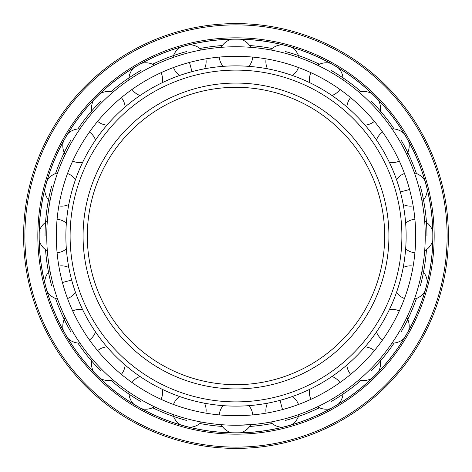 <?xml version="1.0" encoding="UTF-8"?>
<svg xmlns="http://www.w3.org/2000/svg" width="472" height="472" viewBox="0 0 472 472"><rect width="100%" height="100%" fill="white"/><g stroke="black" fill="none" stroke-linecap="round" stroke-linejoin="round"><path stroke-width="0.71" d="M252.827 57.1L252.78 57.094A16.862 16.862 0 0 1 248.868 66.357M237.392 56.316L234.608 56.316M234.608 415.684L236 415.69A179.69 179.69 0 0 0 415.69 236A179.69 179.69 0 0 0 236 56.31A179.69 179.69 0 0 0 56.31 236A179.69 179.69 0 0 0 236 415.69L237.392 415.684M248.868 405.643A16.862 16.862 0 0 1 252.78 414.906L252.827 414.9M310.877 399.347L310.918 399.33A16.862 16.862 0 0 1 309.679 389.353M331.963 376.485A16.862 16.862 0 0 1 339.987 382.544L340.023 382.521M350.602 374.402L350.637 374.373A16.862 16.862 0 0 1 346.861 365.057M365.057 346.861A16.862 16.862 0 0 1 374.373 350.637L374.402 350.602M382.521 340.023L382.544 339.987A16.862 16.862 0 0 1 376.485 331.963M389.353 309.679A16.862 16.862 0 0 1 399.33 310.918L399.347 310.877M404.451 298.558L404.469 298.51A16.862 16.862 0 0 1 396.533 292.339M403.194 267.476A16.862 16.862 0 0 1 413.153 266.096L413.159 266.049M414.9 252.827L414.906 252.78A16.862 16.862 0 0 1 405.643 248.868M405.643 223.132A16.862 16.862 0 0 1 414.906 219.22L414.9 219.173M396.533 179.661A16.862 16.862 0 0 1 404.469 173.489L404.451 173.442M376.485 140.036A16.862 16.862 0 0 1 382.544 132.012L382.521 131.977M346.861 106.943A16.862 16.862 0 0 1 350.637 97.627L350.602 97.598M309.679 82.647A16.862 16.862 0 0 1 310.918 72.67L310.877 72.653M267.476 68.806A16.862 16.862 0 0 1 266.096 58.847L266.049 58.841M266.049 413.159L266.096 413.153A16.862 16.862 0 0 1 267.476 403.194M292.339 396.533A16.862 16.862 0 0 1 298.51 404.469L298.558 404.451M236 425.248A189.248 189.248 0 0 0 425.248 236A189.248 189.248 0 0 0 236 46.752A189.248 189.248 0 0 0 46.752 236A189.248 189.248 0 0 0 236 425.248M237.392 425.242L252.827 424.499M252.827 47.501L248.384 47.159M227.817 56.498C216.447 57.248 216.447 57.248 227.817 56.498M227.817 415.502C216.447 414.752 216.447 414.752 227.817 415.502M197.443 60.493C208.624 58.28 208.624 58.28 197.443 60.493M153.335 76.452C163.56 71.419 163.56 71.419 153.335 76.452M114.855 103.285C123.428 95.775 123.428 95.775 114.855 103.285M84.635 139.163C90.972 129.688 90.972 129.688 84.635 139.163M64.729 181.637C68.399 170.846 68.399 170.846 64.729 181.637M56.498 227.817C57.248 216.447 57.248 216.447 56.498 227.817M56.498 244.183C57.248 255.553 57.248 255.553 56.498 244.183M60.493 274.556C58.28 263.376 58.28 263.376 60.493 274.556M64.729 290.363C68.399 301.154 68.399 301.154 64.729 290.363M76.452 318.665C71.419 308.44 71.419 308.44 76.452 318.665M84.635 332.837C90.972 342.312 90.972 342.312 84.635 332.837M103.285 357.145C95.775 348.572 95.775 348.572 103.285 357.145M114.855 368.715C123.428 376.225 123.428 376.225 114.855 368.715M139.163 387.364C129.688 381.028 129.688 381.028 139.163 387.364M153.335 395.548C163.56 400.581 163.56 400.581 153.335 395.548M181.637 407.271C170.846 403.601 170.846 403.601 181.637 407.271M197.443 411.507C208.624 413.72 208.624 413.72 197.443 411.507M219.173 424.499L223.616 424.841M222.365 426.458A190.948 190.948 0 0 1 199.874 423.496M186.582 420.44A190.948 190.948 0 0 1 152.574 407.761M140.526 401.365A190.948 190.948 0 0 1 110.961 380.314M100.978 371.022A190.948 190.948 0 0 1 77.874 343.038M70.635 331.474A190.948 190.948 0 0 1 55.56 298.463M51.56 285.418A190.948 190.948 0 0 1 45.542 249.635M45.052 236A190.948 190.948 0 0 1 51.56 186.582M55.56 173.537A190.948 190.948 0 0 1 70.635 140.526M77.874 128.962A190.948 190.948 0 0 1 100.978 100.978M110.961 91.686A190.948 190.948 0 0 1 140.526 70.635M152.574 64.239A190.948 190.948 0 0 1 186.582 51.56M199.874 48.504A190.948 190.948 0 0 1 222.365 45.542M249.635 426.458A190.948 190.948 0 0 0 272.126 423.496M285.418 420.44A190.948 190.948 0 0 0 319.426 407.761M331.474 401.365A190.948 190.948 0 0 0 361.039 380.314M371.022 371.022A190.948 190.948 0 0 0 394.126 343.038M401.365 331.474A190.948 190.948 0 0 0 416.44 298.463M420.44 285.418A190.948 190.948 0 0 0 426.458 249.635M426.948 236A190.948 190.948 0 0 0 420.44 186.582M416.44 173.537A190.948 190.948 0 0 0 401.365 140.526M394.126 128.962A190.948 190.948 0 0 0 371.022 100.978M361.039 91.686A190.948 190.948 0 0 0 331.474 70.635M319.426 64.239A190.948 190.948 0 0 0 285.418 51.56M272.126 48.504A190.948 190.948 0 0 0 249.635 45.542M236 432.824A196.824 196.824 0 0 0 432.824 236A196.824 196.824 0 0 0 236 39.176A196.824 196.824 0 0 0 39.176 236A196.824 196.824 0 0 0 236 432.824M236 432.895A196.895 196.895 0 0 1 39.105 236A196.895 196.895 0 0 1 236 39.105A196.895 196.895 0 0 1 432.895 236A196.895 196.895 0 0 1 236 432.895M236 434.169A198.169 198.169 0 0 0 434.169 236A198.169 198.169 0 0 0 236 37.831A198.169 198.169 0 0 0 37.831 236A198.169 198.169 0 0 0 236 434.169M236 448.4A212.4 212.4 0 0 0 448.4 236A212.4 212.4 0 0 0 236 23.6A212.4 212.4 0 0 0 23.6 236A212.4 212.4 0 0 0 236 448.4M236 406.132A170.132 170.132 0 0 1 65.868 236A170.132 170.132 0 0 1 236 65.868A170.132 170.132 0 0 1 406.132 236A170.132 170.132 0 0 1 236 406.132M236 401.884A165.884 165.884 0 0 0 401.884 236A165.884 165.884 0 0 0 236 70.116A165.884 165.884 0 0 0 70.116 236A165.884 165.884 0 0 0 236 401.884M236 384.68A148.68 148.68 0 0 1 87.32 236A148.68 148.68 0 0 1 236 87.32A148.68 148.68 0 0 1 384.68 236A148.68 148.68 0 0 1 236 384.68M282.51 409.566L280.032 400.333M409.566 189.49L400.333 191.968M189.49 62.434L191.968 71.667M62.434 282.51L71.667 280.032M236 447.126A211.126 211.126 0 0 0 447.126 236A211.126 211.126 0 0 0 236 24.874A211.126 211.126 0 0 0 24.874 236A211.126 211.126 0 0 0 236 447.126M236 388.928A152.928 152.928 0 0 1 83.072 236A152.928 152.928 0 0 1 236 83.072A152.928 152.928 0 0 1 388.928 236A152.928 152.928 0 0 1 236 388.928M414.422 299.1A16.862 16.862 0 0 0 424.888 291.33M270.562 422.062A16.862 16.862 0 0 0 282.527 427.248M291.33 424.888A16.862 16.862 0 0 0 299.1 414.422M338.33 404.132A16.862 16.862 0 0 0 343.126 392.008M317.544 406.781A16.862 16.862 0 0 0 330.441 408.687M378.361 371.918A16.862 16.862 0 0 0 379.854 358.968M358.968 379.854A16.862 16.862 0 0 0 371.918 378.361M408.687 330.441A16.862 16.862 0 0 0 406.781 317.544M392.008 343.126A16.862 16.862 0 0 0 404.132 338.33M427.248 282.527A16.862 16.862 0 0 0 422.062 270.562M432.771 231.445A16.862 16.862 0 0 0 424.67 221.232M424.67 250.768A16.862 16.862 0 0 0 432.771 240.555M424.888 180.67A16.862 16.862 0 0 0 414.422 172.899M422.062 201.438A16.862 16.862 0 0 0 427.248 189.473M403.194 204.523A16.862 16.862 0 0 0 413.153 205.904M404.132 133.67A16.862 16.862 0 0 0 392.008 128.874M406.781 154.456A16.862 16.862 0 0 0 408.687 141.559M389.353 162.321A16.862 16.862 0 0 0 399.33 161.082M371.918 93.639A16.862 16.862 0 0 0 358.968 92.146M379.854 113.032A16.862 16.862 0 0 0 378.361 100.082M365.057 125.139A16.862 16.862 0 0 0 374.373 121.363M330.441 63.313A16.862 16.862 0 0 0 317.544 65.219M343.126 79.992A16.862 16.862 0 0 0 338.33 67.868M331.963 95.515A16.862 16.862 0 0 0 339.987 89.456M282.527 44.751A16.862 16.862 0 0 0 270.562 49.938M299.1 57.578A16.862 16.862 0 0 0 291.33 47.111M292.339 75.467A16.862 16.862 0 0 0 298.51 67.531M219.22 57.094A16.862 16.862 0 0 0 223.132 66.357M231.445 39.229A16.862 16.862 0 0 0 221.232 47.33M240.555 432.771A16.862 16.862 0 0 0 250.768 424.67M223.132 405.643A16.862 16.862 0 0 0 219.22 414.906M221.232 424.67A16.862 16.862 0 0 0 231.445 432.771M173.489 67.531A16.862 16.862 0 0 0 179.661 75.467M180.67 47.111A16.862 16.862 0 0 0 172.899 57.578M204.523 68.806A16.862 16.862 0 0 0 205.904 58.847M201.438 49.938A16.862 16.862 0 0 0 189.473 44.751M132.012 89.456A16.862 16.862 0 0 0 140.036 95.515M133.67 67.868A16.862 16.862 0 0 0 128.874 79.992M162.321 82.647A16.862 16.862 0 0 0 161.082 72.67M154.456 65.219A16.862 16.862 0 0 0 141.559 63.313M97.627 121.363A16.862 16.862 0 0 0 106.943 125.139M93.639 100.082A16.862 16.862 0 0 0 92.146 113.032M125.139 106.943A16.862 16.862 0 0 0 121.363 97.627M113.032 92.146A16.862 16.862 0 0 0 100.082 93.639M72.67 161.082A16.862 16.862 0 0 0 82.647 162.321M63.313 141.559A16.862 16.862 0 0 0 65.219 154.456M95.515 140.036A16.862 16.862 0 0 0 89.456 132.012M79.992 128.874A16.862 16.862 0 0 0 67.868 133.67M58.847 205.904A16.862 16.862 0 0 0 68.806 204.523M44.751 189.473A16.862 16.862 0 0 0 49.938 201.438M75.467 179.661A16.862 16.862 0 0 0 67.531 173.489M57.578 172.899A16.862 16.862 0 0 0 47.111 180.67M57.094 252.78A16.862 16.862 0 0 0 66.357 248.868M39.229 240.555A16.862 16.862 0 0 0 47.33 250.768M66.357 223.132A16.862 16.862 0 0 0 57.094 219.22M47.33 221.232A16.862 16.862 0 0 0 39.229 231.445M67.531 298.51A16.862 16.862 0 0 0 75.467 292.339M47.111 291.33A16.862 16.862 0 0 0 57.578 299.1M68.806 267.476A16.862 16.862 0 0 0 58.847 266.096M49.938 270.562A16.862 16.862 0 0 0 44.751 282.527M89.456 339.987A16.862 16.862 0 0 0 95.515 331.963M67.868 338.33A16.862 16.862 0 0 0 79.992 343.126M82.647 309.679A16.862 16.862 0 0 0 72.67 310.918M65.219 317.544A16.862 16.862 0 0 0 63.313 330.441M121.363 374.373A16.862 16.862 0 0 0 125.139 365.057M100.082 378.361A16.862 16.862 0 0 0 113.032 379.854M106.943 346.861A16.862 16.862 0 0 0 97.627 350.637M92.146 358.968A16.862 16.862 0 0 0 93.639 371.918M161.082 399.33A16.862 16.862 0 0 0 162.321 389.353M141.559 408.687A16.862 16.862 0 0 0 154.456 406.781M140.036 376.485A16.862 16.862 0 0 0 132.012 382.544M128.874 392.008A16.862 16.862 0 0 0 133.67 404.132M205.904 413.153A16.862 16.862 0 0 0 204.523 403.194M189.473 427.248A16.862 16.862 0 0 0 201.438 422.062M179.661 396.533A16.862 16.862 0 0 0 173.489 404.469M172.899 414.422A16.862 16.862 0 0 0 180.67 424.888M250.768 47.33A16.862 16.862 0 0 0 240.555 39.229"/></g></svg>

